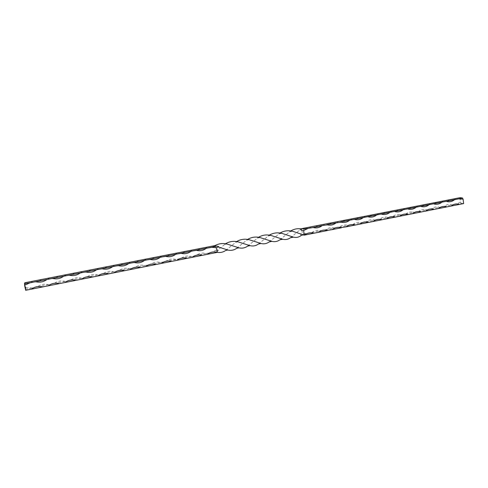 <?xml version="1.0" encoding="UTF-8"?>
<svg xmlns="http://www.w3.org/2000/svg" width="488" height="488" viewBox="0 0 488 488"><rect width="100%" height="100%" fill="white"/><g stroke="black" fill="none" stroke-linecap="round" stroke-linejoin="round"><path stroke-width="0.37" stroke-dasharray="2.44 1.83" d="M24.778 282.772L25.858 287.761L25.669 290.305M25.48 287.707L25.327 287.127L25.419 287.719M25.224 286.249L25.345 287.011L25.114 286.291M24.827 284.803L24.919 285.26L24.876 284.809M25.51 287.243L25.455 286.804L25.51 287.243M247.617 246.141L258.53 237.284M290.433 237.76L301.2 228.86M236.704 248.282L247.623 239.419M279.831 239.828L290.738 230.909M215.086 245.568C212.109 247.88 208.791 248.526 205.137 247.514C208.742 248.514 212.06 247.861 215.086 245.568L215.879 250.295L217.593 250.204L225.56 243.762M258.426 244.018L269.315 235.143M300.992 235.625L301.181 235.49C300.077 234.374 300.455 233.63 302.31 233.252L301.639 228.646C304.982 229.641 308.08 229.037 310.935 226.835C308.178 229.024 305.098 229.641 301.694 228.665M217.593 250.204L218.234 250.088C218.502 250.606 217.868 251.149 216.336 251.704L217.014 252.278C213.445 251.405 210.2 252.095 207.278 254.346M225.731 250.435L236.631 241.584M269.156 241.92L280.063 233.026M301.181 235.49L302.877 234.594L304.378 235.118C307.172 232.892 310.283 232.27 313.699 233.258M25.858 287.761L31.75 287.963L37.35 286.859C40.705 284.394 44.414 283.662 48.477 284.663L54.009 283.565C57.334 281.118 61.006 280.393 65.014 281.393L70.492 280.307C73.786 277.879 77.415 277.16 81.38 278.16L86.791 277.086C90.054 274.671 93.647 273.963 97.563 274.957L102.919 273.902C106.152 271.499 109.702 270.797 113.576 271.792L118.871 270.749C122.079 268.363 125.593 267.668 129.418 268.662L134.657 267.625C137.836 265.259 141.313 264.569 145.088 265.564L150.28 264.539C153.421 262.184 156.861 261.507 160.595 262.501L165.731 261.489C168.848 259.146 172.252 258.475 175.942 259.47L181.024 258.463C184.11 256.139 187.477 255.474 191.125 256.468L196.152 255.474C199.214 253.162 202.55 252.503 206.156 253.498L211.133 252.516L215.879 250.295M41.596 279.484C38.247 281.942 34.52 282.674 30.409 281.674C34.495 282.704 38.229 281.972 41.596 279.484M58.231 276.232C54.912 278.678 51.222 279.398 47.159 278.398C51.209 279.423 54.9 278.703 58.231 276.232M74.682 273.018C71.394 275.445 67.747 276.159 63.733 275.153L64.941 275.439C68.546 275.988 71.791 275.183 74.682 273.018M90.957 269.834C87.7 272.249 84.095 272.951 80.13 271.95C84.088 272.975 87.7 272.274 90.957 269.834M107.055 266.686C103.834 269.083 100.26 269.785 96.343 268.778C100.266 269.803 103.84 269.108 107.055 266.686M122.982 263.575C119.792 265.954 116.254 266.649 112.386 265.643C116.266 266.668 119.804 265.978 122.982 263.575M138.744 260.494C135.579 262.861 132.083 263.544 128.259 262.544C131.65 263.453 134.84 262.995 137.823 261.159L138.744 260.494M154.336 257.444C151.201 259.799 147.742 260.476 143.96 259.476C147.766 260.494 151.225 259.817 154.336 257.444M169.763 254.431C166.652 256.767 163.23 257.438 159.497 256.438C163.26 257.45 166.683 256.786 169.763 254.431M185.031 251.442C181.951 253.766 178.559 254.431 174.869 253.431C178.596 254.443 181.987 253.784 185.031 251.442M200.135 248.49C197.085 250.801 193.73 251.454 190.082 250.454C193.773 251.472 197.128 250.814 200.135 248.49M31.75 287.963L26.041 289.329M48.477 284.663L37.35 286.859M65.014 281.393L54.009 283.565M81.38 278.16L70.492 280.307M97.563 274.957L86.791 277.086M113.576 271.792L102.919 273.902M129.418 268.662L118.871 270.749M145.088 265.564L134.657 267.625M160.595 262.501L150.28 264.539M175.942 259.47L165.731 261.489M191.125 256.468L181.024 258.463M206.156 253.498L196.152 255.474M216.336 251.704L211.133 252.516M459.977 197.695L460.446 202.069L456.42 204.039L452.26 204.856L450.564 204.441C448.155 204.167 445.928 204.862 443.897 206.509L439.694 207.345L438.09 206.936C435.613 206.631 433.338 207.327 431.252 209.01L427.012 209.846L425.499 209.462C422.962 209.12 420.625 209.809 418.49 211.536L414.208 212.378L412.799 212.012C410.195 211.627 407.797 212.317 405.601 214.079L401.276 214.934L399.989 214.592C397.311 214.159 394.841 214.848 392.584 216.654L388.216 217.514L387.063 217.203C384.312 216.715 381.769 217.398 379.444 219.252L375.034 220.119L374.028 219.838C371.191 219.295 368.574 219.972 366.177 221.875L361.724 222.754L360.882 222.51C357.96 221.894 355.258 222.565 352.775 224.523L347.627 225.212C344.607 224.517 341.814 225.181 339.239 227.194L334.256 227.957C331.139 227.17 328.241 227.817 325.575 229.897L320.781 230.739C317.554 229.842 314.546 230.47 311.765 232.624L307.135 233.538L302.31 233.252M315.559 225.926L315.882 226.029C319.085 226.877 322.05 226.243 324.764 224.126C322.135 226.243 319.176 226.877 315.882 226.029M329.339 223.236L329.906 223.406C332.999 224.144 335.848 223.492 338.452 221.454C335.945 223.492 333.09 224.144 329.906 223.406M342.985 220.564L343.759 220.789C346.748 221.442 349.5 220.777 352.007 218.801C349.603 220.777 346.852 221.442 343.759 220.789M356.496 217.922L357.454 218.197C360.351 218.77 363.005 218.099 365.433 216.178C363.121 218.093 360.461 218.764 357.454 218.197M369.873 215.312L371.002 215.617C373.802 216.123 376.376 215.446 378.725 213.579C376.498 215.44 373.924 216.117 371.002 215.617M383.123 212.719L384.391 213.061C387.118 213.506 389.613 212.823 391.882 211.005C389.741 212.817 387.24 213.5 384.391 213.061M396.244 210.157L397.641 210.523C400.288 210.92 402.716 210.23 404.918 208.461C402.85 210.218 400.422 210.907 397.641 210.523M409.237 207.614L410.75 208.004C413.324 208.352 415.685 207.668 417.832 205.936C415.825 207.656 413.47 208.346 410.75 208.004M422.108 205.1L423.724 205.503C426.231 205.814 428.525 205.125 430.617 203.435C428.678 205.112 426.378 205.802 423.724 205.503M434.851 202.605L436.559 203.026C439.005 203.307 441.243 202.618 443.281 200.958C441.402 202.599 439.163 203.289 436.559 203.026M447.472 200.141L449.265 200.574C451.65 200.818 453.834 200.129 455.822 198.506C453.999 200.111 451.815 200.8 449.265 200.574M302.877 234.594L307.135 233.538M311.765 232.624L320.781 230.739M325.575 229.897L334.256 227.957M339.239 227.194L348.28 225.407L347.627 225.212M352.775 224.523L361.724 222.754L360.882 222.51M366.177 221.875L375.034 220.119L374.028 219.838M379.444 219.252L388.216 217.514L387.063 217.203M392.584 216.654L401.276 214.934L399.989 214.592M405.601 214.079L414.208 212.378L412.799 212.012M418.49 211.536L427.012 209.846L425.499 209.462M431.252 209.01L439.694 207.345L438.09 206.936M443.897 206.509L452.26 204.856L450.564 204.441M456.42 204.039L461.197 203.295L463.6 203.594M460.446 202.069L461.197 203.295M25.224 286.499L25.016 286.029M24.815 284.736L24.98 285.248L24.809 284.742M25.01 286.608L25.01 286.913M25.224 287.633L25.089 286.175L25.169 287.646M25.169 287.17L25.059 286.669M25.242 287.127L25.169 286.535M257.219 238.107L260.074 237.577M299.662 229.958L302.511 229.079M224.523 244.445L226.798 243.994M267.906 236.046L270.968 235.448M235.49 242.31L237.973 241.834M278.569 233.978L281.82 233.349M246.397 240.2L249.075 239.681M289.14 231.922L292.623 231.263M192.126 257.347C195.176 254.992 198.549 254.327 202.245 255.34M176.809 260.379C179.895 258.012 183.305 257.335 187.038 258.353M161.333 263.441C164.456 261.056 167.903 260.372 171.672 261.397M145.692 266.539C148.852 264.136 152.335 263.447 156.142 264.472M129.881 269.669C132.742 267.497 135.926 266.716 139.446 267.332L140.44 267.576M113.905 272.835C116.522 270.828 119.468 269.998 122.738 270.34L124.574 270.718M97.746 276.031C101.016 273.579 104.615 272.865 108.537 273.896M81.417 279.264C84.723 276.794 88.358 276.074 92.323 277.105M64.91 282.534L66.032 281.747C69.162 279.905 72.462 279.441 75.933 280.35M48.214 285.84C51.6 283.333 55.315 282.601 59.365 283.632M31.336 289.183C34.758 286.657 38.515 285.913 42.608 286.95M327.35 230.421C324.038 229.555 321.049 230.196 318.377 232.349M340.886 227.628C337.678 226.865 334.798 227.524 332.243 229.604M354.319 224.876C351.201 224.206 348.42 224.87 345.968 226.883M367.635 222.156C364.603 221.564 361.913 222.241 359.558 224.193M380.841 219.472C377.889 218.947 375.278 219.637 373.009 221.528M393.932 216.818C391.053 216.355 388.521 217.044 386.331 218.892M406.913 214.195C404.101 213.787 401.636 214.482 399.526 216.282M419.778 211.609C417.026 211.243 414.635 211.938 412.592 213.695M432.527 209.041C429.837 208.724 427.506 209.419 425.53 211.133M445.166 206.503C442.531 206.223 440.255 206.924 438.34 208.596M457.689 203.996C455.109 203.752 452.888 204.448 451.028 206.082M447.972 201.751L446.197 201.324M460.672 199.293L458.824 198.848M435.131 204.234L433.442 203.819M422.163 206.741L420.571 206.339M409.054 209.267L407.565 208.888M395.805 211.816L394.438 211.456M382.415 214.384L381.183 214.055M368.873 216.977L367.793 216.672M355.179 219.582L354.276 219.326M341.332 222.211L340.618 221.997M327.314 224.852L326.826 224.7M217.343 247.422L218.776 246.91M218.234 250.088L216.532 250.167"/><path stroke-width="0.73" d="M31.336 289.183C34.739 286.688 38.497 285.944 42.608 286.95L25.669 290.305L24.583 285.273L24.778 282.772L215.086 245.568C218.722 243.585 222.626 243.061 226.798 243.994L238.98 247.837C242.152 248.563 245.025 248.002 247.617 246.141L250.057 245.659C253.132 246.397 255.919 245.848 258.426 244.018L261.019 243.494C264.02 244.226 266.729 243.701 269.156 241.92L271.907 241.377C274.823 242.066 277.465 241.548 279.831 239.828L282.735 239.254C285.565 239.919 288.127 239.419 290.433 237.76L293.477 237.156C296.222 237.821 298.729 237.314 300.992 235.625C303.707 234.429 303.085 235.112 304.097 235.088L303.701 230.482C301.541 230.897 300.797 230.366 301.456 228.89L301.2 228.86M218.362 246.983L218.776 246.91C218.606 246.385 217.691 246.141 216.031 246.184L211.274 247.325L216.495 247.599L218.362 246.983L227.841 250.027C231.092 250.771 234.051 250.191 236.704 248.282L238.98 247.837M216.031 246.184L215.086 245.568M24.583 285.273L29.975 282.833L24.4 283.699M29.975 282.833L35.636 281.722C39.772 282.735 43.523 281.997 46.891 279.52L35.636 281.722M46.891 279.52L52.484 278.422C56.571 279.435 60.28 278.709 63.617 276.245L52.484 278.422M63.617 276.245L69.15 275.159C73.182 276.171 76.854 275.452 80.154 273.005L69.15 275.159M80.154 273.005L85.632 271.932C89.615 272.945 93.245 272.231 96.52 269.803L85.632 271.932M96.52 269.803L101.931 268.742C105.872 269.748 109.458 269.047 112.704 266.631L101.931 268.742M112.704 266.631L118.059 265.582C121.951 266.594 125.501 265.899 128.716 263.496L118.059 265.582M128.716 263.496L134.011 262.459C137.854 263.465 141.368 262.776 144.552 260.397L134.011 262.459M144.552 260.397L149.798 259.366C153.592 260.379 157.069 259.695 160.223 257.322L149.798 259.366M160.223 257.322L165.414 256.31C169.165 257.316 172.606 256.645 175.729 254.291L165.414 256.31M175.729 254.291L180.859 253.284C184.568 254.291 187.971 253.626 191.07 251.283L180.859 253.284M191.07 251.283L196.145 250.289C199.812 251.296 203.179 250.637 206.253 248.313L196.145 250.289M206.253 248.313L211.274 247.325M258.53 237.284C262.367 234.996 266.509 234.386 270.968 235.448L282.735 239.254M247.623 239.419C251.466 237.125 255.62 236.509 260.074 237.577L271.907 241.377M290.738 230.909C294.075 228.994 297.643 228.317 301.456 228.89M225.56 243.762C229.378 241.456 233.52 240.81 237.973 241.834L250.057 245.659M269.315 235.143C273.189 232.898 277.355 232.3 281.82 233.349L293.477 237.156M216.495 247.599L217.288 252.363L207.278 254.346C210.346 252.021 213.683 251.363 217.288 252.363C220.344 252.875 223.156 252.229 225.731 250.435L227.841 250.027M236.631 241.584C240.468 239.297 244.616 238.662 249.075 239.681L261.019 243.494M280.063 233.026C283.961 230.794 288.146 230.208 292.623 231.263L304.097 235.088M202.245 255.34L192.126 257.347C195.218 255.011 198.592 254.339 202.245 255.34L207.278 254.346M187.038 258.353L176.809 260.379C179.938 258.024 183.348 257.353 187.038 258.353L192.126 257.347M171.672 261.397L161.333 263.441C164.486 261.074 167.933 260.391 171.672 261.397L176.809 260.379M156.142 264.472L145.692 266.539C148.877 264.154 152.36 263.465 156.142 264.472L161.333 263.441M140.44 267.576L129.881 269.669C133.096 267.272 136.616 266.576 140.44 267.576L145.692 266.539M124.574 270.718L113.905 272.835C117.144 270.419 120.701 269.718 124.574 270.718L129.881 269.669M108.537 273.896L97.746 276.031C101.022 273.603 104.621 272.89 108.537 273.896L113.905 272.835M92.323 277.105L81.417 279.264C84.723 276.824 88.358 276.104 92.323 277.105L97.746 276.031M75.933 280.35L64.91 282.534C68.247 280.075 71.919 279.349 75.933 280.35L81.417 279.264M59.365 283.632L48.214 285.84C51.582 283.363 55.303 282.625 59.365 283.632L64.91 282.534M42.608 286.95L48.214 285.84M303.127 229.134L308.215 228.341L303.701 230.482M313.131 227.506L322.196 225.602C319.42 227.762 316.401 228.396 313.131 227.506L308.215 228.341M326.826 224.7L336.037 222.894C333.371 224.98 330.467 225.627 327.314 224.852L322.196 225.602M340.618 221.997L349.737 220.21C347.175 222.229 344.375 222.894 341.332 222.211L336.037 222.894M354.276 219.326L363.304 217.556C360.833 219.508 358.125 220.186 355.179 219.582L354.276 219.326L349.737 220.21M367.793 216.672L376.736 214.921C374.345 216.825 371.728 217.508 368.873 216.977L367.793 216.672L363.304 217.556M381.183 214.055L390.034 212.317C387.722 214.165 385.185 214.854 382.415 214.384L381.183 214.055L376.736 214.921M394.438 211.456L403.204 209.742C400.965 211.542 398.495 212.231 395.805 211.816L394.438 211.456L390.034 212.317M407.565 208.888L416.252 207.186C414.068 208.943 411.671 209.639 409.054 209.267L407.565 208.888L403.204 209.742M420.571 206.339L429.165 204.655C427.043 206.375 424.706 207.071 422.163 206.741L420.571 206.339L416.252 207.186M433.442 203.819L441.957 202.154C439.889 203.831 437.614 204.527 435.131 204.234L433.442 203.819L429.165 204.655M446.197 201.324L454.627 199.671C452.608 201.318 450.387 202.008 447.972 201.751L446.197 201.324L441.957 202.154M459.421 204.417L457.689 203.996C455.28 203.734 453.059 204.429 451.028 206.082L463.6 203.594L463.13 199.189L458.824 198.848L454.627 199.671M458.824 198.848L462.374 197.957L459.977 197.695L301.639 228.646M451.028 206.082L446.813 206.918L445.166 206.503C442.695 206.21 440.42 206.906 438.34 208.596L446.813 206.918M438.34 208.596L434.082 209.437L432.527 209.041C429.995 208.711 427.659 209.407 425.53 211.133L434.082 209.437M425.53 211.133L421.229 211.981L419.778 211.609C417.173 211.231 414.782 211.926 412.592 213.695L421.229 211.981M412.592 213.695L408.249 214.555L406.913 214.195C404.241 213.781 401.776 214.476 399.526 216.282L408.249 214.555M399.526 216.282L395.14 217.148L393.932 216.818C391.187 216.349 388.655 217.038 386.331 218.892L395.14 217.148M386.331 218.892L381.909 219.771L380.841 219.472C378.011 218.941 375.406 219.631 373.009 221.528L381.909 219.771M373.009 221.528L368.544 222.412L367.635 222.156C364.725 221.558 362.029 222.241 359.558 224.193L368.544 222.412M359.558 224.193L355.044 225.09L354.319 224.876C351.311 224.199 348.53 224.87 345.968 226.883L355.044 225.09M345.968 226.883L340.886 227.628C337.781 226.871 334.902 227.524 332.243 229.604L341.411 227.786M332.243 229.604L327.35 230.421C324.136 229.561 321.147 230.202 318.377 232.349L327.637 230.513M318.377 232.349L313.729 233.27C310.386 232.27 307.269 232.892 304.378 235.118L313.729 233.27M463.13 199.189L462.374 197.957"/></g></svg>
